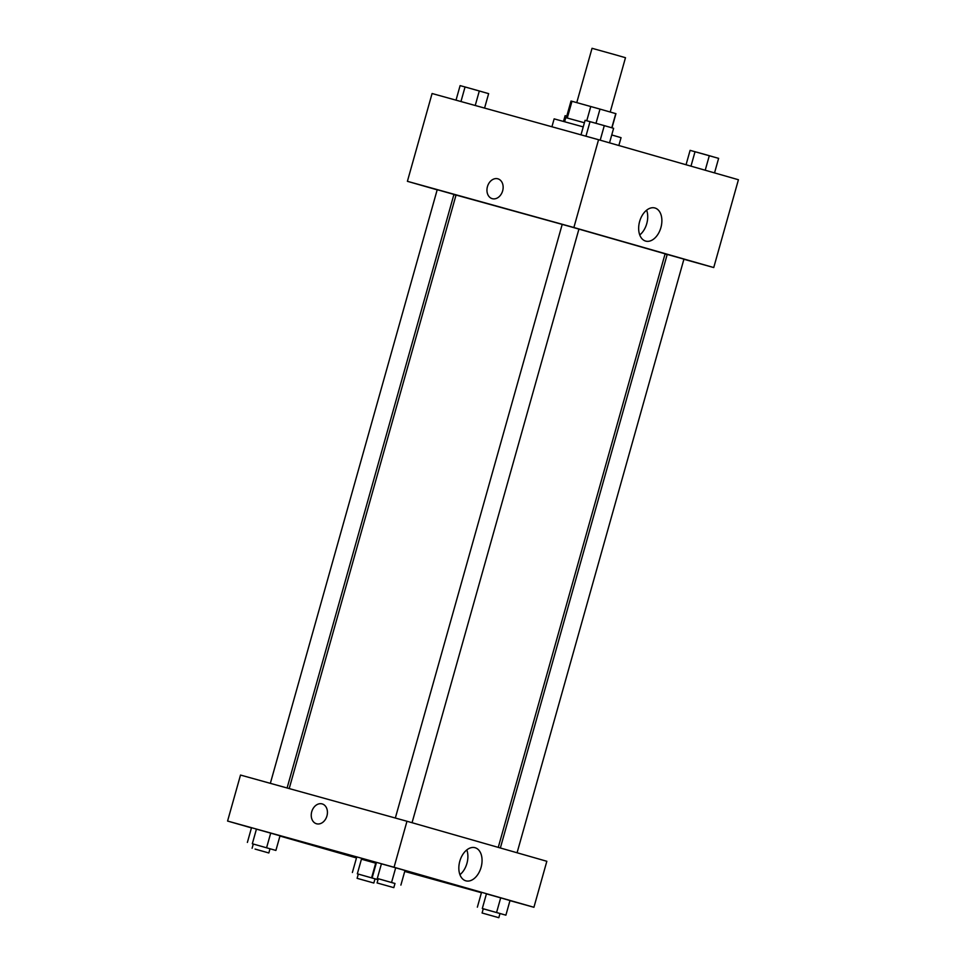 <?xml version="1.0" encoding="UTF-8"?>
<svg xmlns="http://www.w3.org/2000/svg" width="966" height="966" viewBox="0 0 966 966"><rect width="100%" height="100%" fill="white"/><g stroke="black" fill="none" stroke-linecap="round" stroke-linejoin="round"><path stroke-width="1.45" d="M610.21 112.02L625.485 57.706L615.825 54.929L592.037 48.3L576.762 102.613M595.998 123.298L599.995 109.098L615.946 113.674L611.961 127.826M567.284 118.009L571.981 101.285L571.015 101.044L566.317 117.743M571.981 101.285L599.995 109.098M586.76 120.75L590.769 106.502M564.627 121.704L565.774 117.623L584.406 122.754M611.792 127.778L615.777 113.614M583.235 126.896L554.146 118.866L551.924 126.763M618.844 145.516L621.053 137.667L611.744 134.95M437.175 189.843L407.398 181.318L432.08 93.521L598.558 139.708L738.422 179.736L713.741 267.546L683.892 259.262M667.156 254.613L665.043 254.034M654.924 207.992A17.183 11.061 -74.5 0 1 660.925 227.529A17.183 11.061 -74.5 0 1 645.674 241.089A17.183 11.061 -74.5 0 1 639.601 221.576A17.183 11.061 -74.5 0 1 654.863 207.98A17.183 11.061 -74.5 0 1 654.924 207.992M407.398 181.318L573.876 227.505L598.558 139.708M573.876 227.505L713.741 267.546M639.758 234.943A17.183 11.061 105.5 0 0 646.628 210.19M497.888 178.819A10.312 7.885 -74 0 0 487.444 186.631A10.312 7.885 106 0 1 497.888 178.819A10.312 7.885 106 0 1 502.634 190.906A10.312 7.885 106 0 1 492.201 198.658A10.312 7.885 106 0 1 487.444 186.631A10.312 7.885 -74 0 0 492.213 198.658M455.988 195.229L453.875 194.625M498.263 847.375L665.103 253.816L570.568 226.708L456.037 195.047L289.208 788.57M287.095 787.99L453.935 194.42L440.194 190.531L437.212 189.722L270.347 783.341M517.076 852.761L683.928 259.154L679.098 257.765L667.204 254.444L500.364 847.979M251.462 827.898L227.578 821.052L240.51 775.058L406.976 821.257L546.841 861.286L533.92 907.279L509.976 900.638M279.947 836.049L356.478 857.953M381.425 863.809L395.686 867.806L381.425 863.809L377.308 878.444L394.973 883.504M404.995 870.475L395.686 867.806L404.995 870.475L400.89 885.11M486.429 893.864L500.69 897.861L486.429 893.864L482.312 908.499L505.894 915.164L483.266 908.813L482.094 913.003L498.818 917.7L482.094 913.003M510 900.529L500.69 897.861L510 900.529L505.894 915.164M361.441 859.185L375.702 863.193L361.441 859.185L357.335 873.819L378.008 879.664M227.578 821.052L394.056 867.251L533.92 907.279M481.43 892.717L404.73 871.441M256.437 829.13L270.697 833.139L256.437 829.13L252.319 843.765L275.902 850.43L252.319 843.765M280.019 835.795L270.697 833.139L280.019 835.795L275.902 850.43M459.804 861.225A17.183 11.061 -74.5 0 1 475.043 847.713A17.183 11.061 -74.5 0 1 481.116 867.227A17.183 11.061 -74.5 0 1 465.853 880.823A17.183 11.061 -74.5 0 1 459.804 861.225M394.056 867.251L406.976 821.257M316.546 823.769A10.312 7.885 106 0 1 316.498 823.757A10.312 7.885 106 0 1 311.752 811.669A10.312 7.885 106 0 1 322.173 803.917A10.312 7.885 106 0 1 326.931 815.98A10.312 7.885 106 0 1 316.546 823.769M459.937 874.677A17.183 11.061 105.5 0 0 466.807 849.923M322.173 803.917A10.312 7.885 -74 0 0 311.752 811.669A10.312 7.885 -74 0 0 316.498 823.757M378.249 878.794L377.308 878.444M393.814 887.645L394.985 883.467L381.244 879.567L378.261 878.758L377.09 882.948L393.814 887.645L377.09 882.948M372.357 877.116L376.474 862.481M391.568 882.441L395.686 867.806M483.254 908.861L482.312 908.499M477.361 907.171L481.479 892.536M496.572 912.496L500.69 897.861M247.381 842.437L251.486 827.802M266.592 847.762L270.697 833.139M255.084 849.078L268.826 852.966L255.084 849.078M377.996 879.7L375.001 878.891M373.83 883.021L357.106 878.323L373.83 883.021L375.013 878.843L357.335 873.819M352.385 872.491L356.502 857.856M371.596 877.828L375.702 863.193M581.001 134.829L585.094 120.303L604.293 125.628L613.615 128.297L609.522 142.847M585.939 136.206L590.033 121.631M600.212 140.179L604.293 125.628M607.626 126.582L591.554 122.066M686.053 164.751L690.098 150.358L718.619 158.352L714.538 172.902M690.98 166.152L695.037 151.686M705.216 170.233L709.31 155.695M712.63 156.637L696.571 152.121M456.024 100.162L460.106 85.624L465.057 86.964L488.639 93.63L484.57 108.083M460.963 101.527L465.057 86.964M475.236 105.487L479.317 90.961M482.638 91.915L466.578 87.387M563.504 121.39L565.11 115.678L566.776 116.125M562.2 224.39L395.335 818.021M578.924 229.099L412.059 822.706M498.818 917.7L499.99 913.522M268.826 852.966L270.009 848.788M252.102 848.269L253.273 844.091M357.106 878.323L358.289 874.145"/></g></svg>
